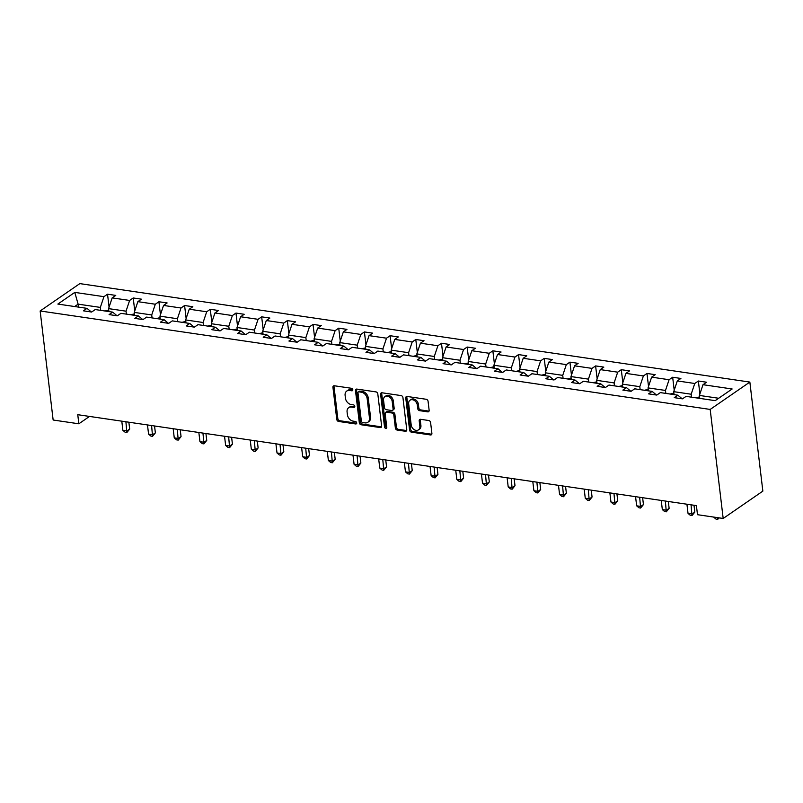 <?xml version="1.0" encoding="UTF-8"?>
<svg xmlns="http://www.w3.org/2000/svg" width="803" height="803" viewBox="0 0 803 803"><rect width="100%" height="100%" fill="white"/><g stroke="black" fill="none" stroke-linecap="round" stroke-linejoin="round"><path stroke-width="1.2" d="M352.798 389.716A1.355 1.024 -124.6 0 0 351.523 388.301L334.349 385.771A1.937 1.455 -124.6 0 0 332.944 387.327L336.768 419.437A1.937 1.455 -124.6 0 0 338.605 421.455L355.779 423.974A1.355 1.024 -124.6 0 0 355.478 421.485L353.26 421.153A6.213 4.667 -124.6 0 1 347.398 414.689L347.087 412.009A6.213 4.667 -124.6 0 1 348.733 407.653A6.213 4.667 -124.6 0 1 351.573 407.061L353.802 407.392A1.355 1.024 -124.6 0 0 353.501 404.893L351.272 404.561A6.213 4.667 -124.6 0 1 345.42 398.097L345.109 395.417A6.213 4.667 -124.6 0 1 346.755 391.071A6.213 4.667 -124.6 0 1 349.596 390.469L351.814 390.8A1.355 1.024 -124.6 0 0 352.798 389.716M427.738 411.859A1.937 1.455 -124.6 0 0 429.143 410.313L428.069 401.299A1.937 1.455 -124.6 0 0 426.232 399.282L407.161 396.471A1.937 1.455 -124.6 0 0 405.756 398.027L409.59 430.137A1.937 1.455 -124.6 0 0 411.417 432.155L430.488 434.955A1.937 1.455 -124.6 0 0 431.894 433.409L430.599 422.529A1.937 1.455 -124.6 0 0 428.762 420.511L420.601 419.307A1.937 1.455 -124.6 0 0 419.196 420.852L419.849 426.252A5.189 3.905 -124.6 0 1 418.463 429.886A5.189 3.905 -124.6 0 1 414.027 429.555A5.189 3.905 -124.6 0 1 411.196 424.978L408.677 403.839A5.189 3.905 -124.6 0 1 410.052 400.205A5.189 3.905 -124.6 0 1 414.489 400.536A5.189 3.905 -124.6 0 1 417.319 405.113L417.741 408.637A1.937 1.455 -124.6 0 0 419.578 410.654L427.738 411.859L428.812 411.116A1.937 1.455 -124.6 0 0 429.043 411.136M40.15 310.972L53.149 420.019L78.845 423.793L77.761 414.699L696.412 505.609L697.496 514.693L723.182 518.467L710.183 409.43L40.15 310.972L79.818 283.62L749.851 382.077L710.183 409.43M377.801 393.912A1.937 1.455 -124.6 0 0 375.965 391.894L356.893 389.094A1.937 1.455 -124.6 0 0 355.488 390.639L359.322 422.749A1.937 1.455 -124.6 0 0 361.149 424.767L380.22 427.567A1.937 1.455 -124.6 0 0 381.626 426.022L377.801 393.912M382.027 392.777L401.099 395.588A1.937 1.455 -124.6 0 1 402.935 397.605L406.76 429.715A1.937 1.455 -124.6 0 1 405.354 431.261L397.194 430.067A1.937 1.455 -124.6 0 1 395.367 428.039L393.811 415.021A1.937 1.455 -124.6 0 0 391.984 413.003L386.564 412.2A1.937 1.455 -124.6 0 0 385.169 413.746L386.785 427.306A1.355 1.024 -124.6 0 1 384.517 426.975L380.622 394.333A1.937 1.455 -124.6 0 1 382.027 392.777M715.202 400.657L686.063 396.381L682.47 398.85L674.239 397.646L677.822 395.166L660.367 392.607L656.784 395.076L648.543 393.871L652.136 391.392L634.681 388.823L631.088 391.302L622.857 390.097L626.45 387.618L608.995 385.049L605.402 387.528L597.171 386.323L600.764 383.844L583.309 381.274L579.716 383.754L571.485 382.539L575.078 380.07L557.623 377.5L554.03 379.98L545.799 378.765L549.382 376.296L531.927 373.726L528.344 376.205L520.103 374.991L523.697 372.522L506.241 369.952L502.648 372.431L494.417 371.217L498.011 368.748L480.555 366.178L476.962 368.657L468.731 367.443L472.325 364.974L454.869 362.404L451.276 364.883L443.045 363.669L446.629 361.199L429.173 358.63L425.59 361.109L417.349 359.895L420.943 357.425L403.487 354.856L399.894 357.335L391.663 356.12L395.257 353.641L377.801 351.082L374.208 353.561L365.977 352.346L369.571 349.867L352.115 347.308L348.522 349.787L340.291 348.572L343.885 346.093L326.43 343.533L322.836 346.003L314.605 344.798L318.189 342.319L300.734 339.759L297.15 342.229L288.909 341.024L292.503 338.545L275.048 335.985L271.454 338.454L263.223 337.25L266.817 334.771L249.362 332.211L245.768 334.68L237.537 333.476L241.131 330.997L223.676 328.437L220.082 330.906L211.851 329.702L215.445 327.222L197.99 324.663L194.396 327.132L186.166 325.928L189.749 323.448L172.294 320.879L168.71 323.358L160.47 322.154L164.063 319.674L146.608 317.105L143.014 319.584L134.784 318.379L138.377 315.9L120.922 313.331L117.328 315.81L109.098 314.595L112.691 312.126L95.236 309.556L91.642 312.036L83.412 310.821L86.995 308.352L57.856 304.066L74.789 292.392L103.938 296.668L107.532 294.199L115.762 295.404L112.169 297.883L129.624 300.442L133.218 297.973L141.448 299.178L137.855 301.657L155.31 304.227L158.904 301.747L167.134 302.952L163.551 305.431L181.006 308.001L184.59 305.521L192.83 306.726L189.237 309.205L206.692 311.775L210.286 309.296L218.516 310.51L214.923 312.979L232.378 315.549L235.972 313.07L244.202 314.284L240.609 316.753L258.064 319.323L261.658 316.844L269.888 318.058L266.295 320.527L283.75 323.097L287.344 320.618L295.574 321.832L291.991 324.302L309.446 326.871L313.029 324.392L321.27 325.606L317.677 328.076L335.132 330.645L338.725 328.166L346.956 329.381L343.363 331.85L360.818 334.419L364.411 331.94L372.642 333.155L369.049 335.634L386.504 338.193L390.097 335.714L398.328 336.929L394.745 339.408L412.2 341.968L415.783 339.488L424.024 340.703L420.431 343.182L437.886 345.742L441.479 343.262L449.71 344.477L446.117 346.956L463.572 349.516L467.165 347.047L475.396 348.251L471.803 350.73L489.258 353.29L492.851 350.821L501.082 352.025L497.489 354.504L514.944 357.064L518.537 354.595L526.768 355.799L523.185 358.279L540.64 360.838L544.223 358.369L552.464 359.573L548.871 362.053L566.326 364.612L569.919 362.143L578.15 363.347L574.557 365.827L592.012 368.386L595.605 365.917L603.836 367.122L600.242 369.601L617.698 372.17L621.291 369.691L629.522 370.896L625.928 373.375L643.384 375.945L646.977 373.465L655.208 374.67L651.624 377.149L669.08 379.719L672.663 377.239L680.904 378.454L677.31 380.923L694.766 383.493L698.359 381.013L706.59 382.228L702.996 384.697L732.145 388.983L715.202 400.657M674.068 394.614L673.717 391.663L691.172 394.223L691.524 397.184M691.172 394.223L694.766 383.493M673.717 391.663L677.31 380.923M682.179 398.81L677.822 395.166M648.382 390.84L648.031 387.889L665.486 390.449L665.838 393.41M665.486 390.449L669.08 379.719M648.031 387.889L651.624 377.149M656.493 395.036L652.136 391.392M622.696 387.066L622.345 384.115L639.8 386.675L640.152 389.626M639.8 386.675L643.384 375.945M622.345 384.115L625.928 373.375M630.807 391.262L626.45 387.618M597 383.292L596.649 380.341L614.104 382.901L614.456 385.852M614.104 382.901L617.698 372.17M596.649 380.341L600.242 369.601M605.121 387.488L600.764 383.844M571.314 379.518L570.963 376.567L588.418 379.126L588.77 382.077M588.418 379.126L592.012 368.386M570.963 376.567L574.557 365.827M579.425 383.714L575.078 380.07M545.628 375.744L545.277 372.793L562.732 375.352L563.084 378.303M562.732 375.352L566.326 364.612M545.277 372.793L548.871 362.053M553.739 379.939L549.382 376.296M519.942 371.97L519.591 369.019L537.046 371.578L537.398 374.529M537.046 371.578L540.64 360.838M519.591 369.019L523.185 358.279M528.053 376.165L523.697 372.522M494.257 368.196L493.905 365.235L511.35 367.804L511.712 370.755M511.35 367.804L514.944 357.064M493.905 365.235L497.489 354.504M502.367 372.391L498.011 368.748M468.561 364.421L468.209 361.46L485.664 364.03L486.016 366.981M485.664 364.03L489.258 353.29M468.209 361.46L471.803 350.73M476.671 368.617L472.325 364.974M442.875 360.647L442.523 357.686L459.978 360.256L460.33 363.207M459.978 360.256L463.572 349.516M442.523 357.686L446.117 346.956M450.985 364.843L446.629 361.199M417.189 356.873L416.837 353.912L434.293 356.482L434.644 359.433M434.293 356.482L437.886 345.742M416.837 353.912L420.431 343.182M425.299 361.059L420.943 357.425M391.503 353.089L391.151 350.138L408.607 352.708L408.958 355.659M408.607 352.708L412.2 341.968M391.151 350.138L394.745 339.408M399.613 357.285L395.257 353.641M365.817 349.315L365.455 346.364L382.911 348.934L383.262 351.885M382.911 348.934L386.504 338.193M365.455 346.364L369.049 335.634M373.927 353.511L369.571 349.867M340.121 345.541L339.769 342.59L357.225 345.16L357.576 348.111M357.225 345.16L360.818 334.419M339.769 342.59L343.363 331.85M348.231 349.737L343.885 346.093M314.435 341.767L314.083 338.816L331.539 341.385L331.89 344.336M331.539 341.385L335.132 330.645M314.083 338.816L317.677 328.076M322.545 345.963L318.189 342.319M288.749 337.993L288.397 335.042L305.853 337.611L306.204 340.562M305.853 337.611L309.446 326.871M288.397 335.042L291.991 324.302M296.859 342.188L292.503 338.545M263.063 334.219L262.711 331.268L280.167 333.837L280.518 336.788M280.167 333.837L283.75 323.097M262.711 331.268L266.295 320.527M271.173 338.414L266.817 334.771M237.367 330.445L237.015 327.494L254.471 330.053L254.822 333.014M254.471 330.053L258.064 319.323M237.015 327.494L240.609 316.753M245.487 334.64L241.131 330.997M211.681 326.67L211.33 323.719L228.785 326.279L229.136 329.24M228.785 326.279L232.378 315.549M211.33 323.719L214.923 312.979M219.791 330.866L215.445 327.222M185.995 322.896L185.644 319.945L203.099 322.505L203.45 325.466M203.099 322.505L206.692 311.775M185.644 319.945L189.237 309.205M194.105 327.092L189.749 323.448M160.309 319.122L159.958 316.171L177.413 318.731L177.764 321.682M177.413 318.731L181.006 308.001M159.958 316.171L163.551 305.431M168.419 323.318L164.063 319.674M134.623 315.348L134.272 312.397L151.717 314.957L152.078 317.908M151.717 314.957L155.31 304.227M134.272 312.397L137.855 301.657M142.733 319.544L138.377 315.9M108.927 311.574L108.576 308.623L126.031 311.183L126.382 314.134M126.031 311.183L129.624 300.442M108.576 308.623L112.169 297.883M117.037 315.77L112.691 312.126M78.463 307.097L78.112 304.146L100.345 307.408L100.696 310.359M100.345 307.408L103.938 296.668M74.789 292.392L78.112 304.146L74.649 306.535M723.182 518.467L762.85 491.125L749.851 382.077M78.845 423.793L89.514 416.426M718.675 398.268L699.403 395.437L699.754 398.388M91.351 311.996L86.995 308.352M699.403 395.437L702.996 384.697M109.078 307.147L107.532 294.199M134.763 310.922L133.218 297.973M160.449 314.696L158.904 301.747M186.135 318.47L184.59 305.521M211.821 322.244L210.286 309.296M237.517 326.018L235.972 313.07M263.203 329.792L261.658 316.844M288.889 333.566L287.344 320.618M314.575 337.34L313.029 324.392M340.261 341.114L338.725 328.166M365.957 344.889L364.411 331.94M391.643 348.663L390.097 335.714M417.329 352.437L415.783 339.488M443.015 356.211L441.479 343.262M468.711 359.985L467.165 347.047M494.397 363.759L492.851 350.821M520.083 367.533L518.537 354.595M545.769 371.307L544.223 358.369M571.455 375.091L569.919 362.143M597.151 378.865L595.605 365.917M622.837 382.64L621.291 369.691M648.523 386.414L646.977 373.465M674.209 390.188L672.663 377.239M699.895 393.962L698.359 381.013M352.798 390.047L350.67 389.736A6.213 4.667 -124.6 0 0 347.829 390.328L346.755 391.071M348.733 407.653L349.807 406.92A6.213 4.667 -124.6 0 1 352.647 406.318L354.775 406.639M334.108 385.761A1.937 1.455 -124.6 0 0 334.018 386.584L337.842 418.694A1.937 1.455 -124.6 0 0 339.669 420.712L356.753 423.221M356.662 389.074A1.937 1.455 -124.6 0 0 356.562 389.897L360.396 422.007A1.937 1.455 -124.6 0 0 362.223 424.024L381.295 426.835A1.937 1.455 -124.6 0 0 381.535 426.845M358.971 391.844A1.355 1.024 -124.6 0 0 357.987 392.928L361.35 421.113A1.355 1.024 -124.6 0 0 362.625 422.529L364.974 422.88A6.213 4.667 -124.6 0 0 367.814 422.278A6.213 4.667 -124.6 0 0 369.46 417.931L367.172 398.659A6.213 4.667 -124.6 0 0 361.31 392.195L358.971 391.844L360.045 391.111A1.355 1.024 -124.6 0 0 359.423 391.242L358.349 391.974M367.814 422.278L368.888 421.545A6.213 4.667 -124.6 0 0 370.534 417.189L369.46 417.931M360.045 391.111L362.384 391.452A6.213 4.667 -124.6 0 1 368.236 397.927L370.534 417.189M385.681 412.391L386.755 411.648A1.937 1.455 -124.6 0 1 387.638 411.467L393.058 412.26A1.937 1.455 -124.6 0 1 394.885 414.278L396.441 427.306A1.937 1.455 -124.6 0 0 398.268 429.324L406.428 430.528A1.937 1.455 -124.6 0 0 406.669 430.538M381.796 392.767A1.937 1.455 -124.6 0 0 381.696 393.59L385.591 426.232A1.355 1.024 -124.6 0 0 386.775 427.638M392.205 401.51A5.189 3.905 -124.6 0 0 389.365 396.933A5.189 3.905 -124.6 0 0 384.928 396.602A5.189 3.905 -124.6 0 0 383.553 400.235L384.436 407.683A1.937 1.455 -124.6 0 0 386.273 409.701L391.683 410.504A1.937 1.455 -124.6 0 0 393.089 408.958L392.205 401.51L393.269 400.767A5.189 3.905 -124.6 0 0 390.439 396.19A5.189 3.905 -124.6 0 0 386.002 395.859L384.928 396.602M392.577 410.313L393.641 409.58A1.937 1.455 -124.6 0 0 394.163 408.215L393.089 408.958M393.269 400.767L394.163 408.215M410.052 400.205L411.126 399.462A5.189 3.905 -124.6 0 1 415.563 399.794A5.189 3.905 -124.6 0 1 418.393 404.371L418.815 407.894A1.937 1.455 -124.6 0 0 420.642 409.911L428.812 411.116M418.463 429.886L419.537 429.153A5.189 3.905 -124.6 0 0 420.913 425.51L419.849 426.252M420.37 419.296A1.937 1.455 -124.6 0 0 420.27 420.12L420.913 425.51M406.93 396.461A1.937 1.455 -124.6 0 0 406.83 397.284L410.664 429.394A1.937 1.455 -124.6 0 0 412.491 431.412L431.562 434.222A1.937 1.455 -124.6 0 0 431.803 434.232M108.756 310.088L104.992 310.992M121.795 421.173L122.879 430.328L127.004 430.93L129.684 429.083L128.861 422.207M129.684 429.083L126.854 432.556L125.91 421.776M126.854 432.556L125.208 432.315L122.879 430.328M134.442 313.863L130.678 314.766M147.481 424.948L148.575 434.102L152.69 434.704L155.37 432.857L154.547 425.981M155.37 432.857L152.54 436.33L151.596 425.55M152.54 436.33L150.894 436.089L148.575 434.102M160.128 317.637L156.374 318.54M173.167 428.722L174.261 437.876L178.376 438.478L181.056 436.631L180.233 429.756M181.056 436.631L178.226 440.104L177.282 429.324M178.226 440.104L176.58 439.863L174.261 437.876M185.814 321.411L182.06 322.314M198.853 432.496L199.947 441.65L204.062 442.252L206.742 440.405L205.929 433.54M206.742 440.405L203.912 443.878L202.968 433.098M203.912 443.878L202.266 443.637L199.947 441.65M211.51 325.185L207.746 326.088M224.549 436.27L225.633 445.424L229.748 446.026L232.428 444.179L231.615 437.314M232.428 444.179L229.608 447.652L228.664 436.872M229.608 447.652L227.952 447.412L225.633 445.424M237.196 328.959L233.432 329.862M250.235 440.044L251.319 449.198L255.444 449.8L258.124 447.954L257.301 441.088M258.124 447.954L255.294 451.437L254.35 440.646M255.294 451.437L253.648 451.186L251.319 449.198M262.882 332.743L259.118 333.646M275.921 443.818L277.015 452.972L281.13 453.585L283.81 451.728L282.987 444.862M283.81 451.728L280.98 455.211L280.036 444.42M280.98 455.211L279.334 454.96L277.015 452.972M288.568 336.517L284.814 337.421M301.607 447.592L302.701 456.746L306.816 457.359L309.496 455.502L308.673 448.636M309.496 455.502L306.666 458.985L305.722 448.204M306.666 458.985L305.02 458.744L302.701 456.746M314.254 340.291L310.5 341.195M327.293 451.366L328.387 460.52L332.502 461.133L335.182 459.286L334.369 452.41M335.182 459.286L332.352 462.759L331.418 451.979M332.352 462.759L330.706 462.518L328.387 460.52M339.95 344.065L336.186 344.969M352.989 455.14L354.073 464.295L358.188 464.907L360.868 463.06L360.055 456.184M360.868 463.06L358.048 466.533L357.104 455.753M358.048 466.533L356.402 466.292L354.073 464.295M365.636 347.84L361.872 348.743M378.675 458.914L379.769 468.069L383.884 468.681L386.564 466.834L385.741 459.958M386.564 466.834L383.734 470.307L382.79 459.527M383.734 470.307L382.087 470.066L379.769 468.069M391.322 351.614L387.568 352.517M404.361 462.699L405.455 471.853L409.57 472.455L412.25 470.608L411.427 463.732M412.25 470.608L409.42 474.081L408.476 463.301M409.42 474.081L407.773 473.84L405.455 471.853M417.008 355.388L413.254 356.291M430.047 466.473L431.141 475.627L435.256 476.229L437.936 474.382L437.113 467.507M437.936 474.382L435.106 477.855L434.162 467.075M435.106 477.855L433.459 477.614L431.141 475.627M442.704 359.162L438.94 360.065M455.733 470.247L456.827 479.401L460.942 480.003L463.622 478.156L462.809 471.281M463.622 478.156L460.792 481.629L459.858 470.849M460.792 481.629L459.145 481.388L456.827 479.401M468.39 362.936L464.626 363.839M481.429 474.021L482.513 483.175L486.638 483.777L489.318 481.93L488.495 475.055M489.318 481.93L486.488 485.403L485.544 474.623M486.488 485.403L484.841 485.163L482.513 483.175M494.076 366.71L490.312 367.613M507.115 477.795L508.209 486.949L512.324 487.551L515.004 485.705L514.181 478.829M515.004 485.705L512.173 489.178L511.23 478.397M512.173 489.178L510.527 488.937L508.209 486.949M519.762 370.484L516.008 371.387M532.801 481.569L533.895 490.723L538.01 491.326L540.69 489.479L539.867 482.603M540.69 489.479L537.859 492.952L536.916 482.171M537.859 492.952L536.213 492.711L533.895 490.723M545.448 374.258L541.694 375.162M558.486 485.343L559.581 494.497L563.696 495.1L566.376 493.253L565.563 486.377M566.376 493.253L563.545 496.726L562.602 485.945M563.545 496.726L561.899 496.485L559.581 494.497M571.144 378.032L567.38 378.936M584.183 489.117L585.267 498.272L589.382 498.874L592.062 497.027L591.249 490.151M592.062 497.027L589.241 500.5L588.298 489.72M589.241 500.5L587.595 500.259L585.267 498.272M596.83 381.806L593.066 382.71M609.868 492.891L610.963 502.046L615.078 502.648L617.758 500.801L616.935 493.925M617.758 500.801L614.927 504.274L613.984 493.494M614.927 504.274L613.281 504.033L610.963 502.046M622.516 385.581L618.752 386.484M635.554 496.666L636.649 505.82L640.764 506.422L643.444 504.575L642.621 497.699M643.444 504.575L640.613 508.048L639.67 497.268M640.613 508.048L638.967 507.807L636.649 505.82M648.202 389.355L644.448 390.258M661.24 500.44L662.334 509.594L666.45 510.196L669.13 508.349L668.307 501.484M669.13 508.349L666.299 511.822L665.356 501.042M666.299 511.822L664.653 511.581L662.334 509.594M673.898 393.129L670.134 394.032M686.926 504.214L688.02 513.368L692.136 513.97L694.816 512.123L694.003 505.258M694.816 512.123L691.985 515.596L691.052 504.816M691.985 515.596L690.339 515.355L688.02 513.368M699.584 396.903L695.82 397.806M713.706 517.072L717.822 517.684M719.227 517.885L717.681 519.38L716.035 519.129L713.706 517.142M717.681 519.38L717.902 517.694M350.67 389.736L349.596 390.469M354.765 406.719L353.802 407.392M352.647 406.318L351.573 407.061M356.743 423.311L355.779 423.974M339.669 420.712L338.605 421.455M337.842 418.694L336.768 419.437M334.018 386.584L332.944 387.327M352.788 390.128L351.814 390.8M381.295 426.835L380.22 427.567M362.223 424.024L361.149 424.767M360.396 422.007L359.322 422.749M356.562 389.897L355.488 390.639M368.236 397.927L367.172 398.659M362.384 391.452L361.31 392.195M406.428 430.528L405.354 431.261M398.268 429.324L397.194 430.067M396.441 427.306L395.367 428.039M394.885 414.278L393.811 415.021M393.058 412.26L391.984 413.003M387.638 411.467L386.564 412.2M385.591 426.232L384.517 426.975M381.696 393.59L380.622 394.333M420.642 409.911L419.578 410.654M418.815 407.894L417.741 408.637M418.393 404.371L417.319 405.113M420.27 420.12L419.196 420.852M431.562 434.222L430.488 434.955M412.491 431.412L411.417 432.155M410.664 429.394L409.59 430.137M406.83 397.284L405.756 398.027"/></g></svg>

